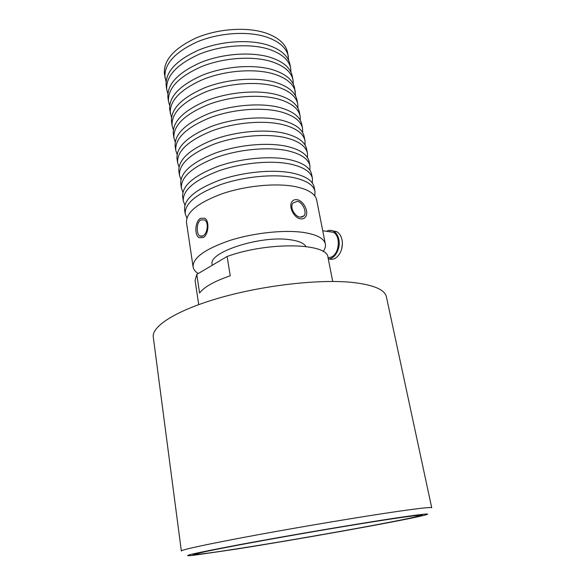 <?xml version="1.0" encoding="UTF-8"?>
<svg xmlns="http://www.w3.org/2000/svg" width="585" height="585" viewBox="0 0 585 585"><rect width="100%" height="100%" fill="white"/><g stroke="black" fill="none" stroke-linecap="round" stroke-linejoin="round"><path stroke-width="0.88" d="M171.463 117.526L169.708 109.527C168.773 96.686 179.77 85.205 202.695 75.077C224.72 66.251 253.422 64.094 272.296 69.622C285.414 73.695 292.844 79.801 294.584 87.955L295.615 96.086M169.635 105.468L168.517 101.519C167.551 88.496 178.491 76.884 201.328 66.69C223.265 57.813 251.886 55.707 270.731 61.366C283.827 65.527 291.257 71.743 293.019 80.013L293.29 84.108M198.227 273.553C195.214 271.652 193.503 269.422 193.087 266.862C192.765 257.89 204.962 249.108 229.678 240.523C253.378 232.925 283.769 229.642 303.22 232.406C316.719 234.497 324.09 238.366 325.34 244.018C325.786 246.409 325.048 248.91 323.139 251.521M300.324 217.189C294.847 216.721 289.363 207.185 293.026 203.01L297.319 201.335C302.664 202 306.971 212.121 304.171 215.748L300.324 217.189M193.087 266.862L186.498 222.534C186.001 212.421 197.847 202.834 222.059 193.789C245.283 185.825 275.191 182.871 294.489 186.454C307.885 189.13 315.286 193.657 316.675 200.048L325.34 244.018M200.626 220.011L204.436 219.901C209.079 222.183 207.573 233.466 203.068 235.887L199.734 236.026C196.238 233.898 196.37 222.585 200.626 220.011M186.893 218.059L185.211 213.832C184.67 203.5 196.458 193.767 220.56 184.633C243.696 176.59 273.517 173.701 292.778 177.445C306.152 180.231 313.553 184.889 314.979 191.419L314.803 195.968M185.211 213.832L184.567 209.503C184.012 199.061 195.763 189.255 219.821 180.07C242.907 171.997 272.676 169.145 291.922 172.963C305.29 175.807 312.697 180.524 314.13 187.127L314.979 191.419M184.875 205.086L183.288 200.889C182.695 190.227 194.381 180.268 218.344 171.003C241.334 162.864 271.016 160.071 290.233 164.041C303.578 166.996 310.986 171.836 312.448 178.579L312.353 183.068M183.288 200.889L182.644 196.604C182.045 185.833 193.693 175.8 217.605 166.491C240.552 158.316 270.19 155.551 289.385 159.603C302.723 162.608 310.13 167.515 311.608 174.323L312.448 178.579M182.886 192.231L181.379 188.063C180.736 177.087 192.326 166.9 216.143 157.511C238.994 149.27 268.544 146.564 287.71 150.769C301.026 153.884 308.434 158.915 309.94 165.855L309.911 170.286M181.379 188.063L180.75 183.814C180.092 172.736 191.646 162.476 215.412 153.043C238.219 144.773 267.725 142.096 286.877 146.367C300.178 149.541 307.593 154.63 309.107 161.643L309.94 165.855M180.926 179.493L179.493 175.354C178.805 164.071 190.293 153.672 213.964 144.151C236.684 135.815 266.095 133.204 285.209 137.621C298.496 140.897 305.911 146.104 307.454 153.255L307.491 157.636M179.493 175.354L178.864 171.149C178.162 159.756 189.62 149.285 213.24 139.727C235.916 131.362 265.283 128.773 284.383 133.27C297.663 136.597 305.077 141.862 306.628 149.08L307.454 153.255M178.988 166.871L177.621 162.769C176.882 151.179 188.275 140.561 211.807 130.923C234.395 122.492 263.667 119.969 282.738 124.605C295.995 128.035 303.41 133.424 304.99 140.766L305.077 145.095M177.621 162.769L176.999 158.593C176.246 146.908 187.609 136.225 211.09 126.543C233.634 118.082 262.862 115.589 281.919 120.291C295.162 123.779 302.584 129.219 304.178 136.627L304.99 140.766M177.072 154.367L175.763 150.294C174.981 138.404 186.279 127.581 209.671 117.826C232.121 109.3 261.261 106.865 280.288 111.713C293.516 115.296 300.939 120.854 302.555 128.393L302.686 132.671M175.763 150.294L175.149 146.162C174.352 134.17 185.62 123.281 208.962 113.49C231.375 104.934 260.471 102.529 279.484 107.443C292.69 111.077 300.112 116.693 301.75 124.291L302.555 128.393M175.186 141.972L173.928 137.928C173.101 125.753 184.304 114.726 207.551 104.854C229.876 96.24 258.884 93.885 277.868 98.945C291.059 102.675 298.482 108.408 300.142 116.13L300.31 120.364M173.928 137.928L173.321 133.833C172.473 121.563 183.653 110.47 206.856 100.561C229.13 91.911 258.095 89.593 277.063 94.719C290.24 98.499 297.67 104.284 299.337 112.071L300.142 116.13M173.314 129.695L172.107 125.687C171.229 113.219 182.352 101.995 205.459 92.013C227.653 83.304 256.53 81.037 275.462 86.295C288.624 90.178 296.054 96.072 297.743 103.984L297.955 108.166M172.107 125.687L171.507 121.629C170.615 109.066 181.701 97.775 204.765 87.757C226.914 79.019 255.747 76.781 274.665 82.112C287.82 86.039 295.242 91.984 296.953 99.962L297.743 103.984M170.308 113.548C169.387 100.803 180.407 89.381 203.383 79.289C225.452 70.493 254.197 68.313 273.085 73.768C286.211 77.798 293.641 83.852 295.374 91.947M168.517 101.519L167.924 97.534C166.944 84.423 177.855 72.745 200.648 62.515C222.549 53.608 251.126 51.531 269.948 57.25C283.038 61.462 290.467 67.736 292.244 76.065L293.019 80.013M167.829 93.52L166.747 89.6C165.738 76.306 176.59 64.511 199.295 54.208C221.108 45.25 249.598 43.224 268.391 49.074C281.458 53.374 288.895 59.75 290.694 68.189L290.986 72.247M166.747 89.6L166.162 85.651C165.138 72.269 175.953 60.409 198.622 50.076C220.391 41.089 248.844 39.093 267.616 45.001C280.676 49.345 288.112 55.772 289.919 64.277L290.694 68.189M166.038 81.673L164.414 73.871C163.347 60.233 174.081 48.189 196.611 37.747C218.256 28.687 246.585 26.764 265.312 32.862C278.336 37.345 285.772 43.919 287.615 52.591L288.697 60.489M164.992 77.79C163.939 64.233 174.703 52.248 197.277 41.842C218.965 32.804 247.331 30.859 266.08 36.892C279.118 41.33 286.548 47.86 288.383 56.474M212.311 265.232L212.187 264.42C207.69 252.391 260.793 235.046 290.233 239.755C298.73 240.947 303.966 243.199 305.926 246.504M198.695 304.609L195.105 280.434L196.794 274.402L227.119 256.471C268.53 241.393 328.039 242.994 327.995 257.48L332.719 281.458M196.794 274.402L199.58 293.026C203.975 287.074 214.19 281.319 230.234 275.776L227.119 256.471M153.285 337.121C151.537 326.262 176.612 310.152 220.092 297.743C263.462 285.326 318.752 279.06 351.724 282.358C373.281 284.727 384.842 289.56 386.407 296.858L431.715 507.751C431.584 506.968 420.461 508.153 398.363 511.312C364.47 516.189 304.924 526.12 257.188 534.902C209.342 543.699 180.823 549.893 181.343 550.997L153.285 337.121M235.177 549.278C296.646 539.619 396.637 521.82 422.099 515.809C434.735 512.796 425.814 513.557 395.328 518.083C358.027 523.707 288.829 535.472 241.685 544.24C194.169 553.213 177.979 556.92 193.108 555.362L235.177 549.278M385.976 523.019C348.894 530.105 293.304 539.823 250.3 546.763C207.456 553.681 180.487 557.205 198.922 552.913L214.907 549.542C238.885 544.745 283.096 536.73 325.435 529.549C367.797 522.368 402.911 516.935 415.803 515.451C431.774 513.593 416.403 517.213 385.976 523.019M342.386 243.835L341.713 248.852M332.755 230.812L336.85 231.718C339.446 233.269 341.172 235.974 342.02 239.85L342.269 241.429C342.73 247.813 341.011 252.961 337.106 256.881C334.459 259.162 331.746 259.842 328.96 258.906M329.669 231.762L330.349 231.433M326.51 231.302C328.975 230.022 331.366 230.007 333.684 231.258C336.273 232.808 337.998 235.528 338.847 239.411C340.887 248.296 334.927 259.184 328.287 258.95M328.587 231.602L333.311 232.282C340.814 235.879 339.534 253.459 331.512 257.012L328.068 257.853M239.506 548.43C305.333 538.141 419.503 517.506 419.628 515.546C419.489 515.012 409.295 516.262 389.032 519.312C358.437 523.933 305.553 532.84 263.133 540.533C220.618 548.24 194.944 553.542 195.346 554.288C197.101 554.741 211.821 552.788 239.506 548.43M203.324 237.539L199.083 237.678C194.176 235.031 195.09 221.488 200.377 218.38L204.75 218.205C209.664 220.867 208.648 234.607 203.324 237.539M300.639 218.841C294.087 218.227 288.142 206.315 292.025 201.598C293.217 200.011 294.877 199.375 297.005 199.704C303.586 200.48 309.377 212.296 305.465 216.984C304.31 218.498 302.701 219.119 300.639 218.841M202.176 236.325L199.734 236.026M333.684 231.258L336.85 231.718M322.73 230.761L333.311 232.282M301.633 217.225L304.171 215.748M419.628 515.546L419.525 515.063M195.346 554.288L195.28 553.798"/></g></svg>
